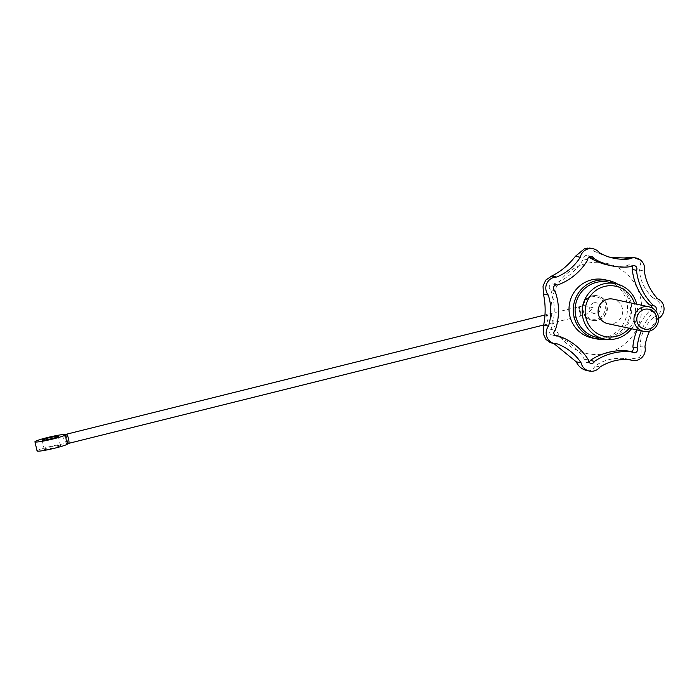 <?xml version="1.0" encoding="UTF-8"?>
<svg xmlns="http://www.w3.org/2000/svg" width="699" height="699" viewBox="0 0 699 699"><rect width="100%" height="100%" fill="white"/><g stroke="black" fill="none" stroke-linecap="round" stroke-linejoin="round"><path stroke-width="0.52" stroke-dasharray="3.5 2.62" d="M658.58 318.394A10.983 10.765 -77.9 0 1 657.969 318.727L653.137 317.687C658.1 315.424 661.062 312.287 662.005 308.268C661.009 303.855 658.004 300.387 652.98 297.861L657.82 298.892M64.692 434.481L63.661 438.535L63.941 439.758L63.661 438.535M37.073 450.951A15.684 1.337 166.9 0 1 49.708 446.652A15.684 1.337 166.9 0 1 66.816 443.612L63.941 439.758M545.002 314.978L546.749 314.541A4.71 0.839 -104 0 0 547.072 319.312A4.71 0.839 -104 0 0 549.021 323.672A4.71 0.839 -104 0 0 548.75 319.102A4.71 0.839 -104 0 0 546.828 314.541A4.71 0.839 -104 0 0 546.749 314.541L579.218 306.721L581.35 315.869L580.668 316.027L578.545 306.896L579.218 306.721L581.35 315.869M583.298 305.83A11.333 11.114 102.1 0 1 598.877 297.625A11.333 11.114 102.1 0 1 602.905 314.917A11.333 11.114 102.1 0 1 585.413 314.943L584.084 314.602A12.547 12.302 102.1 0 0 606.645 310.601A12.547 12.302 102.1 0 0 591.782 295.852A12.547 12.302 102.1 0 0 582.346 307.123L584.146 305.577L593.617 307.901L585.413 314.943L580.677 316.053L578.545 306.896M592.49 320.404L591.992 320.291C588.654 319.522 586.042 317.687 584.172 314.795L582.328 306.765C584.128 298.665 589.1 294.995 597.243 295.756L597.732 295.86A12.547 12.302 102.1 0 0 582.8 308.338A12.547 12.302 102.1 0 0 607.143 310.706A12.547 12.302 102.1 0 0 597.732 295.86M44.413 449.37A8.309 0.708 166.9 0 1 44.255 449.274A8.309 0.708 166.9 0 1 52.189 446.705A8.309 0.708 166.9 0 1 60.446 445.508A8.309 0.708 166.9 0 1 53.238 447.91A8.309 0.708 166.9 0 1 44.413 449.37M655.653 310.872A3.137 3.076 -77.9 0 1 653.714 311.981A58.034 56.89 -77.9 0 0 641.289 330.837M649.581 331.125A50.188 49.201 -77.9 0 1 657.969 318.727M613.696 258.211L608.086 257.014L594.395 251.526L589.86 248.049M608.086 257.014L610.917 257.529M652.98 297.861C644.574 289.805 640.092 280.544 639.524 270.076C641.088 265.489 640.738 262.011 638.458 259.644L632.892 257.337M653.137 317.687C644.871 325.489 640.529 334.9 640.109 345.909L644.941 346.94M587.23 370.601C590.271 371.283 592.953 369.719 595.268 365.918C603.412 360.072 613.311 357.6 624.976 358.517L627.833 359.426L639.209 357.652C641.446 354.777 641.743 350.863 640.109 345.909M553.748 343.436L557.077 343.856M550.27 342.693L552.245 342.825M596.902 337.381A28.231 27.672 102.1 0 0 609.179 337.171A28.231 27.672 102.1 0 0 630.507 309.299A28.231 27.672 102.1 0 0 608.715 282.169M617.75 284.178A29.804 29.209 -77.9 0 1 631.38 314.157A29.804 29.209 -77.9 0 1 609.231 338.631A29.804 29.209 -77.9 0 1 605.963 339.251M631.52 328.748A28.231 27.672 102.1 0 0 636.763 304.205M629.283 328.268A25.723 25.216 102.1 0 0 634.535 303.733M607.754 323.663A12.547 12.302 102.1 0 0 622.407 313.973A12.547 12.302 102.1 0 0 613.006 299.128M604.495 279.661A29.804 29.209 -77.9 0 1 626.828 314.917A29.804 29.209 -77.9 0 1 592.027 337.949M607.815 264.973A58.034 56.89 -77.9 0 0 627.457 265.637A3.137 3.076 -77.9 0 1 632.202 266.144M589.004 362.03A3.137 3.076 -77.9 0 1 584.285 359.155A58.034 56.89 -77.9 0 0 553.669 334.943A3.137 3.076 -77.9 0 1 550.978 329.386A58.034 56.89 -77.9 0 0 550.672 289.762A3.137 3.076 -77.9 0 1 553.276 284.117A58.034 56.89 -77.9 0 0 583.508 258.918A3.137 3.076 -77.9 0 1 589.161 256.856M631.232 351.676A3.137 3.076 -77.9 0 1 628.121 351.012M637.051 329.937A58.034 56.89 -77.9 0 1 649.467 311.081L653.714 311.981M649.423 304.86A3.137 3.076 -77.9 0 1 649.974 304.982M652.123 307.988A3.137 3.076 -77.9 0 1 649.467 311.081M584.285 359.155L588.523 360.064M553.669 334.943L554.814 335.188M550.978 329.386L555.216 330.295M550.672 289.762L554.91 290.67M553.276 284.117L556.946 284.904M583.508 258.918L587.754 259.827M627.457 265.637L631.704 266.546M639.524 270.076L644.356 271.107M594.395 251.526L599.226 252.566M595.268 365.918L600.109 366.949M624.976 358.517L629.816 359.548M594.01 302.833A5.487 5.382 102.1 0 0 594.098 313.528A5.487 5.382 102.1 0 0 600.511 309.281A5.487 5.382 102.1 0 0 594.01 302.833M593.87 302.807A5.487 5.382 102.1 0 0 593.967 313.502A5.487 5.382 102.1 0 0 600.371 309.255A5.487 5.382 102.1 0 0 593.87 302.807M66.449 434.21A4.71 0.839 -104 0 0 66.798 438.885A4.71 0.839 -104 0 0 68.685 443.323L66.816 443.612M585.919 263.593A46.169 45.252 102.1 0 0 563.385 340.299A46.169 45.252 102.1 0 0 639.734 321.287A46.169 45.252 102.1 0 0 585.919 263.593M579.218 306.73L584.146 305.585M42.132 440.143L44.255 449.274M58.323 436.377L60.446 445.508M653.941 305.821L649.703 304.913M633.818 352.689L629.581 351.78M590.935 363.375L586.697 362.466M556.264 335.957L552.027 335.048M557.234 284.956L552.996 284.047M591.476 256.419L587.23 255.511M634.509 265.699L630.271 264.79M543.673 325.009L580.677 316.044"/><path stroke-width="1.05" d="M610.917 257.529L624.198 257.957L629.039 258.997A10.983 10.765 -77.9 0 1 644.356 271.107A50.188 49.201 -77.9 0 0 657.82 298.892A10.983 10.765 -77.9 0 1 658.58 318.394M65.47 434.647L66.169 439.706L67.628 443.839A15.684 1.337 166.9 0 1 52.652 448.697A15.684 1.337 166.9 0 1 37.073 450.951L34.95 441.812A15.684 1.337 166.9 0 1 47.576 437.513A15.684 1.337 166.9 0 1 64.692 434.481L66.562 434.193L65.47 434.647A15.684 1.337 166.9 0 1 65.505 434.708A15.684 1.337 166.9 0 1 50.529 439.566A15.684 1.337 166.9 0 1 34.95 441.812M67.593 443.778L68.685 443.323L67.593 443.778A15.684 1.337 166.9 0 1 67.628 443.839M545.002 314.978L66.562 434.193A4.71 0.839 -104 0 0 66.492 434.193A4.71 0.839 -104 0 0 66.449 434.21M42.289 440.239A8.309 0.708 166.9 0 1 42.132 440.143A8.309 0.708 166.9 0 1 50.066 437.565A8.309 0.708 166.9 0 1 58.323 436.377A8.309 0.708 166.9 0 1 51.114 438.78A8.309 0.708 166.9 0 1 42.289 440.239M632.202 266.144A3.137 3.076 -77.9 0 1 632.263 269.438A58.034 56.89 -77.9 0 0 649.423 304.86L653.661 305.769A58.034 56.89 -77.9 0 1 636.501 270.347A3.137 3.076 -77.9 0 0 631.704 266.546A58.034 56.89 -77.9 0 1 612.053 265.882A58.034 56.89 -77.9 0 1 593.696 258.35A3.137 3.076 -77.9 0 0 587.754 259.827A58.034 56.89 -77.9 0 1 557.514 285.026A3.137 3.076 -77.9 0 0 554.91 290.67A58.034 56.89 -77.9 0 1 555.216 330.295A3.137 3.076 -77.9 0 0 557.907 335.852A58.034 56.89 -77.9 0 1 588.523 360.064A3.137 3.076 -77.9 0 0 594.482 361.348A58.034 56.89 -77.9 0 1 632.359 351.912A3.137 3.076 -77.9 0 0 637.104 347.962A58.034 56.89 -77.9 0 1 641.289 330.837M653.661 305.769A3.137 3.076 -77.9 0 1 655.653 310.872M543.647 334.629L545.945 339.391L543.647 334.629L543.656 325.096C545.709 314.48 545.631 304.117 543.42 294.017L548.252 295.057A10.983 10.765 -77.9 0 1 556.57 277.049A50.188 49.201 -77.9 0 0 580.284 257.284A10.983 10.765 -77.9 0 1 599.226 252.566A50.188 49.201 -77.9 0 0 613.696 258.211A50.188 49.201 -77.9 0 0 629.039 258.997M548.252 295.057A50.188 49.201 -77.9 0 1 548.497 326.136A10.983 10.765 -77.9 0 0 554.63 343.628L550.27 342.693L545.945 339.391M649.581 331.125A50.188 49.201 -77.9 0 0 644.941 346.94A10.983 10.765 -77.9 0 1 629.816 359.548A50.188 49.201 -77.9 0 0 600.109 366.949A10.983 10.765 -77.9 0 1 581.096 362.851A50.188 49.201 -77.9 0 0 557.077 343.856A10.983 10.765 -77.9 0 1 554.63 343.628M593.11 248.748L589.86 248.049L584.443 248.783L575.443 256.253L580.284 257.284M636.151 258.036L632.892 257.337L624.198 257.957M589.292 371.047L587.23 370.601C582.18 369.526 578.519 366.591 576.256 361.811L553.748 343.436M575.443 256.253C568.479 265.131 560.572 271.719 551.729 276.018L545.762 280.089L543.027 286.013L543.42 294.017M636.763 304.205A28.231 27.672 102.1 0 0 615.802 283.689L608.715 282.169A28.231 27.672 102.1 0 0 596.43 282.379A28.231 27.672 102.1 0 0 575.111 310.251A28.231 27.672 102.1 0 0 596.902 337.381L603.988 338.901A28.231 27.672 102.1 0 0 631.52 328.748M605.963 339.251A29.804 29.209 -77.9 0 1 596.273 338.849A29.804 29.209 -77.9 0 1 574.054 316.804A29.804 29.209 -77.9 0 1 608.742 280.57A29.804 29.209 -77.9 0 1 617.75 284.178M615.802 283.689A28.231 27.672 102.1 0 0 603.525 283.899A28.231 27.672 102.1 0 0 582.197 311.771A28.231 27.672 102.1 0 0 603.988 338.901M634.535 303.733A25.723 25.216 102.1 0 0 604.574 286.433A25.723 25.216 102.1 0 0 588.724 324.773A25.723 25.216 102.1 0 0 629.283 328.268M648.908 306.809L613.006 299.128A12.547 12.302 102.1 0 0 598.073 311.605A12.547 12.302 102.1 0 0 607.754 323.663L643.657 331.343A12.547 12.302 102.1 0 0 658.309 321.645A12.547 12.302 102.1 0 0 643.447 306.896A12.547 12.302 102.1 0 0 643.657 331.343M596.273 338.849L592.027 337.949A29.804 29.209 -77.9 0 1 569.807 315.896A29.804 29.209 -77.9 0 1 604.495 279.661L608.742 280.57M612.053 265.882L607.815 264.973A58.034 56.89 -77.9 0 1 589.449 257.442L593.696 258.35M589.161 256.856A3.137 3.076 -77.9 0 1 589.449 257.442M632.359 351.912L628.121 351.012A58.034 56.89 -77.9 0 0 590.244 360.439A3.137 3.076 -77.9 0 1 589.004 362.03M637.051 329.937A58.034 56.89 -77.9 0 0 632.857 347.053A3.137 3.076 -77.9 0 1 631.232 351.676M649.974 304.982A3.137 3.076 -77.9 0 1 652.123 307.988M632.857 347.053L637.104 347.962M590.244 360.439L594.482 361.348M554.814 335.188L557.907 335.852M556.946 284.904L557.514 285.026M632.263 269.438L636.501 270.347M551.729 276.018L556.57 277.049M543.656 325.096L548.497 326.136M576.256 361.811L581.096 362.851M644.452 309.334A10.144 9.943 102.1 0 0 639.506 326.188A10.144 9.943 102.1 0 0 656.274 322.003A10.144 9.943 102.1 0 0 644.452 309.334M68.685 443.323A4.71 0.839 -104 0 0 68.764 443.323A4.71 0.839 -104 0 0 68.485 438.754A4.71 0.839 -104 0 0 66.562 434.193M584.443 248.783L587.309 248.066M543.027 286.013L545.762 280.089M632.184 360.361L627.894 359.443M68.38 443.446L543.673 325.009"/></g></svg>

